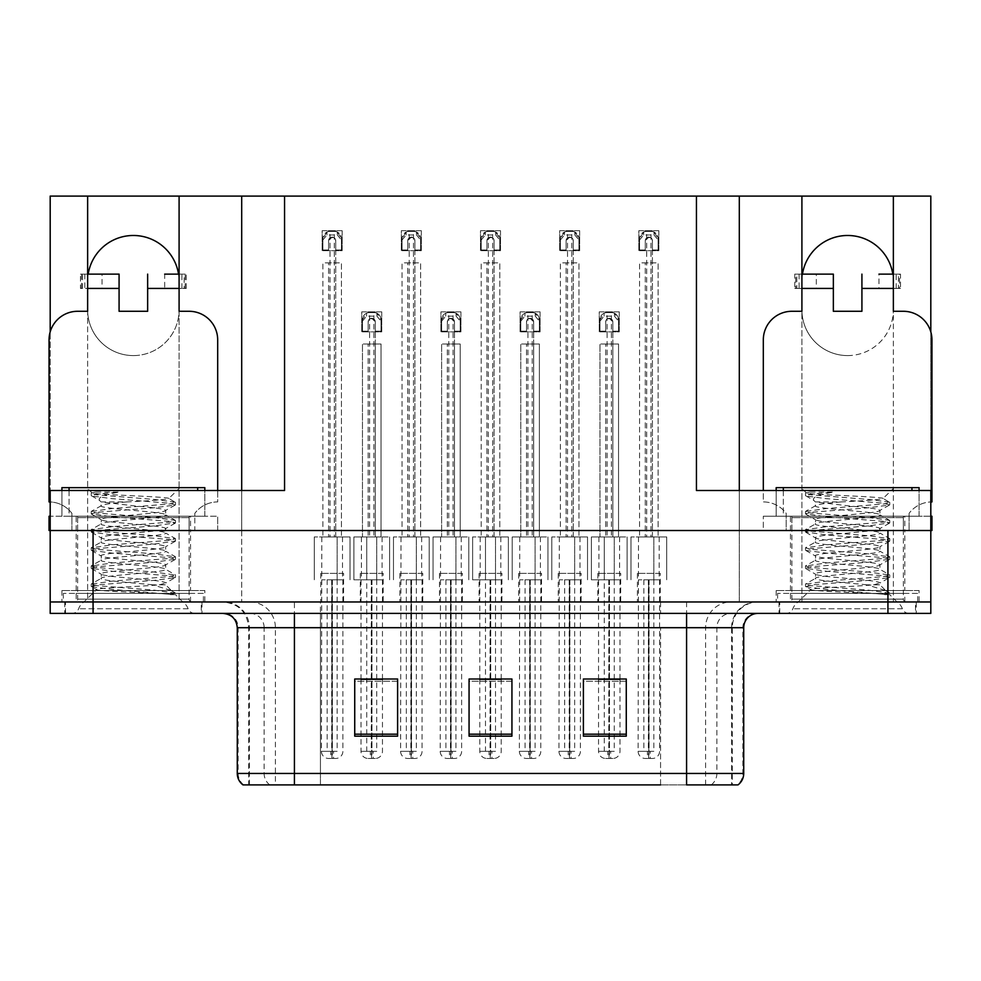 <?xml version="1.0" encoding="UTF-8"?>
<svg xmlns="http://www.w3.org/2000/svg" width="981" height="981" viewBox="0 0 981 981"><rect width="100%" height="100%" fill="white"/><g stroke="black" fill="none" stroke-linecap="round" stroke-linejoin="round"><path stroke-width="0.74" stroke-dasharray="4.91 3.68" d="M909.08 530.513L786.186 530.513L786.186 516.227L909.08 516.227L909.08 513.357L909.08 530.513L909.08 516.227L931.95 516.227L931.95 530.513L786.186 530.513L786.186 513.357A28.584 28.584 0 0 0 763.316 501.929L763.316 339.867A28.584 28.584 0 0 1 791.9 311.284L801.906 311.284L801.906 288.426L796.83 288.426L796.83 274.128L801.906 274.128L801.906 309.861A45.727 45.727 0 0 0 847.633 355.588A45.727 45.727 0 0 0 893.36 309.861L893.36 274.128L893.36 311.284L903.366 311.284A28.584 28.584 0 0 1 931.95 339.867L931.95 501.929A28.584 28.584 0 0 0 909.08 513.357A28.584 28.584 0 0 1 930.81 501.953M847.633 355.588A45.727 45.727 0 0 0 893.36 309.861L893.36 601.966L930.81 601.966L930.81 196.102L739.306 196.102L739.306 601.966L801.906 601.966L801.906 281.277A45.727 45.727 0 0 1 847.633 235.55A45.727 45.727 0 0 1 893.36 281.277L893.36 601.966L801.906 601.966L801.906 309.861A45.727 45.727 0 0 0 847.633 355.588M133.367 355.588A45.727 45.727 0 0 0 179.094 309.861A45.727 45.727 0 0 1 133.367 355.588A45.727 45.727 0 0 1 87.64 309.861A45.727 45.727 0 0 0 133.367 355.588M383.179 573.382L360.309 573.382L383.179 573.382L383.179 601.966L360.309 601.966L383.179 601.966M360.309 573.382L360.309 601.966M462.345 573.382L439.476 573.382L462.345 573.382L462.345 601.966L439.476 601.966L462.345 601.966M439.476 573.382L439.476 601.966M541.524 573.382L518.655 573.382L541.524 573.382L541.524 601.966L518.655 601.966L541.524 601.966M518.655 573.382L518.655 601.966M581.108 573.382L558.238 573.382L581.108 573.382L581.108 601.966L558.238 601.966L581.108 601.966M558.238 573.382L558.238 601.966M501.929 573.382L479.071 573.382L501.929 573.382L501.929 601.966L479.071 601.966L501.929 601.966M479.071 573.382L479.071 601.966M422.762 573.382L399.892 573.382L422.762 573.382L422.762 601.966L399.892 601.966L422.762 601.966M399.892 573.382L399.892 601.966M343.583 573.382L320.726 573.382L343.583 573.382L343.583 601.966L320.726 601.966L343.583 601.966M320.726 573.382L320.726 601.966M620.691 573.382L597.821 573.382L620.691 573.382L620.691 601.966L597.821 601.966L620.691 601.966M597.821 573.382L597.821 601.966M660.274 573.382L637.417 573.382L660.274 573.382L660.274 601.966L637.417 601.966L660.274 601.966M637.417 573.382L637.417 601.966M204.821 590.537L61.913 590.537L204.821 590.537L204.821 601.966L61.913 601.966L204.821 601.966M61.913 590.537L61.913 601.966M919.087 590.537L776.179 590.537L919.087 590.537L919.087 601.966L776.179 601.966L919.087 601.966M776.179 590.537L776.179 601.966M790.465 590.537L790.465 516.227A1.435 1.435 0 0 1 791.9 517.649L903.366 517.649A1.435 1.435 0 0 1 904.801 516.227L790.465 516.227L904.801 516.227L790.465 516.227L904.801 516.227L904.801 530.513L790.465 530.513L904.801 530.513L790.465 530.513L904.801 530.513L904.801 590.537L790.465 590.537L904.801 590.537M76.199 590.537L76.199 516.227A1.435 1.435 0 0 1 77.634 517.649L189.1 517.649A1.435 1.435 0 0 1 190.535 516.227L76.199 516.227L190.535 516.227L76.199 516.227L190.535 516.227L190.535 530.513L76.199 530.513L190.535 530.513L76.199 530.513L190.535 530.513L190.535 590.537L76.199 590.537L190.535 590.537M87.64 196.102L87.64 281.277A45.727 45.727 0 0 1 133.367 235.55A45.727 45.727 0 0 1 179.094 281.277L179.094 601.966L241.694 601.966L241.694 196.102L50.19 196.102L50.19 601.966L87.64 601.966L87.64 281.277A45.727 45.727 0 0 1 88.192 274.128M178.542 274.128A45.727 45.727 0 0 1 179.094 281.277L179.094 196.102M739.306 196.102L739.306 601.966L241.694 601.966L241.694 196.102L739.306 196.102L739.306 530.513L930.81 530.513L739.306 530.513L739.306 490.5L930.81 490.5L930.81 530.513L50.19 530.513L241.694 530.513L50.19 530.513L217.684 530.513L194.814 530.513L194.814 516.227L194.814 530.513L49.05 530.513L49.05 516.227L217.684 516.227L50.19 516.227M241.694 196.102L241.694 530.513L241.694 490.5L50.19 490.5L50.19 530.513L50.19 331.872M696.436 490.5L739.306 490.5M241.694 490.5L284.564 490.5M930.81 331.872L930.81 530.513L763.316 530.513L763.316 516.227L763.316 530.513L786.186 530.513M147.653 274.128L147.653 288.426L186.243 288.426L179.094 288.426L179.094 274.128L179.094 601.966L87.64 601.966L87.64 274.128L87.64 288.426L119.081 288.426L119.081 311.284L147.653 311.284L147.653 288.426L179.094 288.426L179.094 311.284L189.1 311.284A28.584 28.584 0 0 1 217.684 339.867L217.684 501.929A28.584 28.584 0 0 0 194.814 513.357A28.584 28.584 0 0 1 217.684 501.929L217.684 490.5M579.673 230.694L579.673 250.695L559.673 250.695L559.673 230.694L579.673 230.694L579.673 250.695L559.673 250.695L559.673 230.694L579.673 230.694M500.506 230.694L500.506 250.695L480.494 250.695L480.494 230.694L500.506 230.694L500.506 250.695L480.494 250.695L480.494 230.694L500.506 230.694M421.327 230.694L421.327 250.695L401.327 250.695L401.327 230.694L421.327 230.694L421.327 250.695L401.327 250.695L401.327 230.694L421.327 230.694M342.161 230.694L342.161 250.695L322.148 250.695L322.148 230.694L342.161 230.694L342.161 250.695L322.148 250.695L322.148 230.694L342.161 230.694M658.852 230.694L658.852 250.695L638.839 250.695L638.839 230.694L658.852 230.694L658.852 250.695L638.839 250.695L638.839 230.694L658.852 230.694M540.09 311.86L540.09 331.872L520.077 331.872L520.077 311.86L540.09 311.86L540.09 331.872L520.077 331.872L520.077 311.86L540.09 311.86M460.923 311.86L460.923 331.872L440.91 331.872L440.91 311.86L460.923 311.86L460.923 331.872L440.91 331.872L440.91 311.86L460.923 311.86M381.744 311.86L381.744 331.872L361.744 331.872L361.744 311.86L381.744 311.86L381.744 331.872L361.744 331.872L361.744 311.86L381.744 311.86M619.256 311.86L619.256 331.872L599.256 331.872L599.256 311.86L619.256 311.86L619.256 331.872L599.256 331.872L599.256 311.86L619.256 311.86M892.808 274.128A45.727 45.727 0 0 1 893.36 281.277L893.36 196.102M802.458 274.128A45.727 45.727 0 0 0 801.906 281.277L801.906 196.102M201.963 601.966L64.771 601.966L201.963 601.966L201.963 613.407L64.771 613.407L201.963 613.407M64.771 601.966L64.771 613.407M916.229 601.966L779.037 601.966L916.229 601.966L916.229 613.407L779.037 613.407L916.229 613.407M779.037 601.966L779.037 613.407M203.398 593.395L63.336 593.395L203.398 593.395L203.398 601.966L63.336 601.966L203.398 601.966M63.336 593.395L63.336 601.966M917.664 593.395L777.602 593.395L917.664 593.395L917.664 601.966L777.602 601.966L917.664 601.966M777.602 593.395L777.602 601.966M731.605 784.898L686.577 784.898L686.577 627.693L732.304 627.693L732.304 784.898L731.605 784.898L731.605 627.693L732.304 627.693A25.727 25.727 0 0 1 758.031 601.966L222.969 601.966L758.031 601.966M250.057 601.966A25.727 25.334 90 0 1 275.391 627.693L275.391 784.898L248.696 784.898L248.696 627.693L743.733 627.693M248.696 784.898L686.577 784.898M686.577 613.407L222.969 613.407L686.577 613.407M242.981 784.898L737.234 784.898A14.286 14.077 90 0 0 742.875 773.457L320.431 773.457L320.431 784.898L294.423 784.898L294.423 627.693L248.696 627.693C247.175 612.07 238.591 603.499 222.969 601.966M790.465 601.966L904.801 601.966L790.465 601.966L790.465 593.395L904.801 593.395L790.465 593.395M904.801 601.966L904.801 593.395M76.199 601.966L190.535 601.966L76.199 601.966L76.199 593.395L190.535 593.395L76.199 593.395M190.535 601.966L190.535 593.395M887.928 601.966L930.81 601.966L930.81 613.407L887.928 613.407L887.928 601.966L50.19 601.966L50.19 613.407L887.928 613.407M626.27 734.18L626.27 678.999L626.27 736.167L583.388 736.167L583.388 679.293L583.388 736.167L626.27 736.167L626.27 679.563L626.27 736.167L626.27 681.268L583.388 681.268L583.388 678.999L583.388 736.167L583.388 679.293L583.388 736.167L583.388 681.268L626.27 681.268L626.27 679.293L626.27 734.18L583.388 734.18L583.388 736.167L626.27 736.167L626.27 679.293L583.388 679.293L583.388 734.18M397.612 734.18L397.612 678.999L397.612 736.167L354.73 736.167L354.73 679.293L354.73 736.167L397.612 736.167L397.612 679.563L397.612 736.167L397.612 681.268L354.73 681.268L354.73 678.999L354.73 736.167L354.73 679.293L354.73 736.167L354.73 681.268L397.612 681.268L397.612 679.293L397.612 734.18L354.73 734.18L354.73 736.167L397.612 736.167L397.612 679.293L354.73 679.293L354.73 734.18M511.935 734.18L511.935 678.999L511.935 736.167L469.065 736.167L469.065 679.293L469.065 736.167L511.935 736.167L511.935 679.563L511.935 736.167L511.935 681.268L469.065 681.268L469.065 678.999L469.065 736.167L469.065 679.293L469.065 736.167L469.065 681.268L511.935 681.268L511.935 679.293L511.935 734.18L469.065 734.18L469.065 736.167L511.935 736.167L511.935 679.293L469.065 679.293L469.065 734.18M397.612 678.999L354.73 678.999L397.612 678.999M626.27 678.999L583.388 678.999L626.27 678.999M511.935 678.999L469.065 678.999L511.935 678.999M660.569 784.898L660.569 627.693L660.569 784.898L320.431 784.898L320.431 613.407M382.455 579.82L382.455 678.999L361.02 678.999L361.02 579.82M619.98 579.82L619.98 678.999L598.545 678.999L598.545 579.82M501.217 579.82L501.217 678.999L479.783 678.999L479.783 579.82M612.831 331.161L612.831 344.012L605.682 344.012L605.682 536.95L605.682 344.012L599.967 344.012L599.967 536.95L599.967 344.012L618.545 344.012L618.545 536.95L618.545 344.012L612.831 344.012L612.831 536.95L599.967 536.95L627.117 536.95L591.396 536.95L618.545 536.95L612.831 536.95L612.831 321.866L609.262 318.298L605.682 321.866L605.682 331.161L599.967 331.161L599.967 319.72L604.1 313.246A7.149 7.149 0 0 1 607.116 312.571L611.408 312.571A7.149 7.149 0 0 1 614.425 313.246L618.545 319.72L618.545 331.161L612.831 331.161L612.831 321.866A3.568 3.568 0 0 0 609.262 318.298A3.568 3.568 0 0 0 605.682 321.866L605.682 331.161L599.967 331.161L599.967 319.72A7.149 7.149 0 0 1 607.116 312.571L611.408 312.571A7.149 7.149 0 0 1 618.545 319.72L618.545 331.161L612.831 331.161L612.831 321.866A3.568 3.568 0 0 0 609.262 318.298A3.568 3.568 0 0 0 605.682 321.866L605.682 331.161M598.545 679.293L598.545 751.311A7.149 7.149 0 0 0 605.682 758.46L612.831 758.46L605.682 758.46M619.98 679.293L619.98 751.311A7.149 7.149 0 0 1 612.831 758.46M619.587 536.95L619.587 579.82L614.265 579.82L614.265 536.95L614.265 579.82L609.471 579.82L609.409 758.46M598.925 536.95L598.925 579.82L609.042 579.82L609.201 758.46M609.201 751.311L607.828 751.311L607.828 758.46M607.828 751.311L610.685 751.311L610.685 758.46M609.728 579.82L619.587 579.82M609.042 579.82L604.259 579.82L604.259 751.311L609.042 751.311M614.265 579.82L614.265 751.311L604.259 751.311M604.259 579.82L604.259 536.95L604.259 579.82L591.396 579.82L598.925 579.82M609.471 579.82L609.471 751.311L614.265 751.311M609.103 758.46L608.796 751.311L598.545 751.311L609.728 751.311M608.796 579.82L608.796 751.311M610.685 751.311L609.324 751.311L609.324 758.46M627.117 536.95L627.117 579.82L627.117 536.95M591.396 536.95L591.396 579.82L591.396 536.95M618.545 331.161L618.545 319.72A7.149 7.149 0 0 0 611.408 312.571L611.408 536.95M599.967 331.161L599.967 319.72A7.149 7.149 0 0 1 607.116 312.571L607.116 536.95M599.967 321.143L604.1 316.14L614.425 316.14L614.425 313.246M604.1 316.14L604.1 313.246M614.425 316.14L618.545 321.143M652.414 249.983L652.414 262.847L645.277 262.847L645.277 536.95L645.277 262.847L639.551 262.847L639.551 536.95L639.551 262.847L658.128 262.847L658.128 536.95L658.128 262.847L652.414 262.847L652.414 536.95L639.551 536.95L666.712 536.95L630.979 536.95L658.128 536.95L652.414 536.95L652.414 240.688L648.846 237.12L645.277 240.688L645.277 249.983L639.551 249.983L639.551 238.555L643.683 232.068A7.149 7.149 0 0 1 646.7 231.406L650.992 231.406A7.149 7.149 0 0 1 654.008 232.068L658.128 238.555L658.128 249.983L652.414 249.983L652.414 240.688A3.568 3.568 0 0 0 648.846 237.12A3.568 3.568 0 0 0 645.277 240.688L645.277 249.983L639.551 249.983L639.551 238.555A7.149 7.149 0 0 1 646.7 231.406L650.992 231.406A7.149 7.149 0 0 1 658.128 238.555L658.128 249.983L652.414 249.983L652.414 240.688A3.568 3.568 0 0 0 648.846 237.12A3.568 3.568 0 0 0 645.277 240.688L645.277 249.983M638.508 536.95L638.128 751.311A7.149 7.149 0 0 0 645.277 758.46L652.414 758.46L645.277 758.46M659.563 579.82L659.563 751.311A7.149 7.149 0 0 1 652.414 758.46M659.171 536.95L659.171 579.82L653.849 579.82L653.849 536.95L653.849 579.82L649.066 579.82L649.005 758.46M648.625 579.82L638.508 579.82L648.625 579.82L648.784 758.46M648.784 751.311L647.411 751.311L647.411 758.46M647.411 751.311L650.268 751.311L650.268 758.46M649.312 579.82L659.171 579.82M643.843 579.82L643.843 751.311L648.625 751.311M653.849 579.82L653.849 751.311L643.843 751.311M649.066 579.82L649.066 751.311L653.849 751.311M648.686 758.46L648.38 751.311L638.128 751.311L649.312 751.311M648.38 579.82L648.38 751.311M650.268 751.311L648.907 751.311L648.907 758.46M666.712 536.95L666.712 579.82L666.712 536.95M630.979 536.95L630.979 579.82L630.979 536.95M658.128 249.983L658.128 238.555A7.149 7.149 0 0 0 650.992 231.406L650.992 536.95M639.551 249.983L639.551 238.555A7.149 7.149 0 0 1 646.7 231.406L646.7 536.95M639.551 239.977L643.683 234.974L654.008 234.974L654.008 232.068M643.683 234.974L643.683 232.068M654.008 234.974L658.128 239.977M533.664 331.161L533.664 344.012L526.515 344.012L526.515 536.95L526.515 344.012L520.801 344.012L520.801 536.95L520.801 344.012L539.378 344.012L539.378 536.95L539.378 344.012L533.664 344.012L533.664 536.95L520.801 536.95L547.95 536.95L512.217 536.95L539.378 536.95L533.664 536.95L533.664 321.866L530.083 318.298L526.515 321.866L526.515 331.161L520.801 331.161L520.801 319.72L524.921 313.246A7.149 7.149 0 0 1 527.937 312.571L532.229 312.571A7.149 7.149 0 0 1 535.246 313.246L539.378 319.72L539.378 331.161L533.664 331.161L533.664 321.866A3.568 3.568 0 0 0 530.083 318.298A3.568 3.568 0 0 0 526.515 321.866L526.515 331.161L520.801 331.161L520.801 319.72A7.149 7.149 0 0 1 527.937 312.571L532.229 312.571A7.149 7.149 0 0 1 539.378 319.72L539.378 331.161L533.664 331.161L533.664 321.866A3.568 3.568 0 0 0 530.083 318.298A3.568 3.568 0 0 0 526.515 321.866L526.515 331.161M519.758 536.95L519.366 751.311A7.149 7.149 0 0 0 526.515 758.46L533.664 758.46L526.515 758.46M540.801 579.82L540.801 751.311A7.149 7.149 0 0 1 533.664 758.46M540.421 536.95L540.421 579.82L535.086 579.82L535.086 536.95L535.086 579.82L530.304 579.82L530.243 758.46M529.863 579.82L519.758 579.82L529.863 579.82L530.022 758.46M530.022 751.311L528.661 751.311L528.661 758.46M528.661 751.311L531.518 751.311L531.518 758.46M530.549 579.82L540.421 579.82M525.08 579.82L525.08 751.311L529.863 751.311M535.086 579.82L535.086 751.311L525.08 751.311M530.304 579.82L530.304 751.311L535.086 751.311M529.936 758.46L529.617 751.311L519.366 751.311L530.549 751.311M529.617 579.82L529.617 751.311M531.518 751.311L530.145 751.311L530.145 758.46M547.95 536.95L547.95 579.82L547.95 536.95M512.217 536.95L512.217 579.82L512.217 536.95M539.378 331.161L539.378 319.72A7.149 7.149 0 0 0 532.229 312.571L532.229 536.95M520.801 331.161L520.801 319.72A7.149 7.149 0 0 1 527.937 312.571L527.937 536.95M520.801 321.143L524.921 316.14L535.246 316.14L535.246 313.246M524.921 316.14L524.921 313.246M535.246 316.14L539.378 321.143M454.485 331.161L454.485 344.012L447.336 344.012L447.336 536.95L447.336 344.012L441.622 344.012L441.622 536.95L441.622 344.012L460.199 344.012L460.199 536.95L460.199 344.012L454.485 344.012L454.485 536.95L441.622 536.95L468.783 536.95L433.05 536.95L460.199 536.95L454.485 536.95L454.485 321.866L450.917 318.298L447.336 321.866L447.336 331.161L441.622 331.161L441.622 319.72L445.754 313.246A7.149 7.149 0 0 1 448.771 312.571L453.063 312.571A7.149 7.149 0 0 1 456.079 313.246L460.199 319.72L460.199 331.161L454.485 331.161L454.485 321.866A3.568 3.568 0 0 0 450.917 318.298A3.568 3.568 0 0 0 447.336 321.866L447.336 331.161L441.622 331.161L441.622 319.72A7.149 7.149 0 0 1 448.771 312.571L453.063 312.571A7.149 7.149 0 0 1 460.199 319.72L460.199 331.161L454.485 331.161L454.485 321.866A3.568 3.568 0 0 0 450.917 318.298A3.568 3.568 0 0 0 447.336 321.866L447.336 331.161M440.579 536.95L440.199 751.311A7.149 7.149 0 0 0 447.336 758.46L454.485 758.46L447.336 758.46M461.634 579.82L461.634 751.311A7.149 7.149 0 0 1 454.485 758.46M461.242 536.95L461.242 579.82L455.92 579.82L455.92 536.95L455.92 579.82L451.137 579.82L451.064 758.46M450.696 579.82L440.579 579.82L450.696 579.82L450.855 758.46M450.855 751.311L449.482 751.311L449.482 758.46M449.482 751.311L452.339 751.311L452.339 758.46M451.383 579.82L461.242 579.82M445.914 579.82L445.914 751.311L450.696 751.311M455.92 579.82L455.92 751.311L445.914 751.311M451.137 579.82L451.137 751.311L455.92 751.311M450.757 758.46L450.451 751.311L440.199 751.311L451.383 751.311M450.451 579.82L450.451 751.311M452.339 751.311L450.978 751.311L450.978 758.46M468.783 536.95L468.783 579.82L468.783 536.95M433.05 536.95L433.05 579.82L433.05 536.95M460.199 331.161L460.199 319.72A7.149 7.149 0 0 0 453.063 312.571L453.063 536.95M441.622 331.161L441.622 319.72A7.149 7.149 0 0 1 448.771 312.571L448.771 536.95M441.622 321.143L445.754 316.14L456.079 316.14L456.079 313.246M445.754 316.14L445.754 313.246M456.079 316.14L460.199 321.143M375.318 331.161L375.318 344.012L368.169 344.012L368.169 536.95L368.169 344.012L362.455 344.012L362.455 536.95L362.455 344.012L381.033 344.012L381.033 536.95L381.033 344.012L375.318 344.012L375.318 536.95L362.455 536.95L389.604 536.95L353.883 536.95L381.033 536.95L375.318 536.95L375.318 321.866L371.738 318.298L368.169 321.866L368.169 331.161L362.455 331.161L362.455 319.72L366.575 313.246A7.149 7.149 0 0 1 369.592 312.571L373.884 312.571A7.149 7.149 0 0 1 376.9 313.246L381.033 319.72L381.033 331.161L375.318 331.161L375.318 321.866A3.568 3.568 0 0 0 371.738 318.298A3.568 3.568 0 0 0 368.169 321.866L368.169 331.161L362.455 331.161L362.455 319.72A7.149 7.149 0 0 1 369.592 312.571L373.884 312.571A7.149 7.149 0 0 1 381.033 319.72L381.033 331.161L375.318 331.161L375.318 321.866A3.568 3.568 0 0 0 371.738 318.298A3.568 3.568 0 0 0 368.169 321.866L368.169 331.161M361.02 679.293L361.02 751.311A7.149 7.149 0 0 0 368.169 758.46L375.318 758.46L368.169 758.46M382.455 679.293L382.455 751.311A7.149 7.149 0 0 1 375.318 758.46M382.075 536.95L382.075 579.82L376.741 579.82L376.741 536.95L376.741 579.82L371.958 579.82L371.897 758.46M361.413 536.95L361.413 579.82L371.529 579.82L371.676 758.46M371.676 751.311L370.315 751.311L370.315 758.46M370.315 751.311L373.172 751.311L373.172 758.46M372.204 579.82L382.075 579.82M371.529 579.82L366.735 579.82L366.735 751.311L371.529 751.311M376.741 579.82L376.741 751.311L366.735 751.311M366.735 579.82L366.735 536.95L366.735 579.82L353.883 579.82L361.413 579.82M371.958 579.82L371.958 751.311L376.741 751.311M371.591 758.46L371.272 751.311L361.02 751.311L372.204 751.311M371.272 579.82L371.272 751.311M373.172 751.311L371.799 751.311L371.799 758.46M389.604 536.95L389.604 579.82L389.604 536.95M353.883 536.95L353.883 579.82L353.883 536.95M381.033 331.161L381.033 319.72A7.149 7.149 0 0 0 373.884 312.571L373.884 536.95M362.455 331.161L362.455 319.72A7.149 7.149 0 0 1 369.592 312.571L369.592 536.95M362.455 321.143L366.575 316.14L376.9 316.14L376.9 313.246M366.575 316.14L366.575 313.246M376.9 316.14L381.033 321.143M573.247 249.983L573.247 262.847L566.098 262.847L566.098 536.95L566.098 262.847L560.384 262.847L560.384 536.95L560.384 262.847L578.962 262.847L578.962 536.95L578.962 262.847L573.247 262.847L573.247 536.95L560.384 536.95L587.533 536.95L551.812 536.95L578.962 536.95L573.247 536.95L573.247 240.688L569.667 237.12L566.098 240.688L566.098 249.983L560.384 249.983L560.384 238.555L564.504 232.068A7.149 7.149 0 0 1 567.533 231.406L571.813 231.406A7.149 7.149 0 0 1 574.841 232.068L578.962 238.555L578.962 249.983L573.247 249.983L573.247 240.688A3.568 3.568 0 0 0 569.667 237.12A3.568 3.568 0 0 0 566.098 240.688L566.098 249.983L560.384 249.983L560.384 238.555A7.149 7.149 0 0 1 567.533 231.406L571.813 231.406A7.149 7.149 0 0 1 578.962 238.555L578.962 249.983L573.247 249.983L573.247 240.688A3.568 3.568 0 0 0 569.667 237.12A3.568 3.568 0 0 0 566.098 240.688L566.098 249.983M559.342 536.95L558.949 751.311A7.149 7.149 0 0 0 566.098 758.46L573.247 758.46L566.098 758.46M580.396 579.82L580.396 751.311A7.149 7.149 0 0 1 573.247 758.46M580.004 536.95L580.004 579.82L574.67 579.82L574.67 536.95L574.67 579.82L569.887 579.82L569.826 758.46M569.458 579.82L559.342 579.82L569.458 579.82L569.605 758.46M569.605 751.311L568.244 751.311L568.244 758.46M568.244 751.311L571.101 751.311L571.101 758.46M570.145 579.82L580.004 579.82M564.676 579.82L564.676 751.311L569.458 751.311M574.67 579.82L574.67 751.311L564.676 751.311M569.887 579.82L569.887 751.311L574.67 751.311M569.52 758.46L569.201 751.311L558.949 751.311L570.145 751.311M569.201 579.82L569.201 751.311M571.101 751.311L569.74 751.311L569.74 758.46M587.533 536.95L587.533 579.82L587.533 536.95M551.812 536.95L551.812 579.82L551.812 536.95M578.962 249.983L578.962 238.555A7.149 7.149 0 0 0 571.813 231.406L571.813 536.95M560.384 249.983L560.384 238.555A7.149 7.149 0 0 1 567.533 231.406L567.533 536.95M560.384 239.977L564.504 234.974L574.841 234.974L574.841 232.068M564.504 234.974L564.504 232.068M574.841 234.974L578.962 239.977M494.068 249.983L494.068 262.847L486.932 262.847L486.932 536.95L486.932 262.847L481.205 262.847L481.205 536.95L481.205 262.847L499.795 262.847L499.795 536.95L499.795 262.847L494.068 262.847L494.068 536.95L481.205 536.95L508.366 536.95L472.634 536.95L499.795 536.95L494.068 536.95L494.068 240.688L490.5 237.12L486.932 240.688L486.932 249.983L481.205 249.983L481.205 238.555L485.337 232.068A7.149 7.149 0 0 1 488.354 231.406L492.646 231.406A7.149 7.149 0 0 1 495.663 232.068L499.795 238.555L499.795 249.983L494.068 249.983L494.068 240.688A3.568 3.568 0 0 0 490.5 237.12A3.568 3.568 0 0 0 486.932 240.688L486.932 249.983L481.205 249.983L481.205 238.555A7.149 7.149 0 0 1 488.354 231.406L492.646 231.406A7.149 7.149 0 0 1 499.795 238.555L499.795 249.983L494.068 249.983L494.068 240.688A3.568 3.568 0 0 0 490.5 237.12A3.568 3.568 0 0 0 486.932 240.688L486.932 249.983M479.783 679.293L479.783 751.311A7.149 7.149 0 0 0 486.932 758.46L494.068 758.46L486.932 758.46M501.217 679.293L501.217 751.311A7.149 7.149 0 0 1 494.068 758.46M500.825 536.95L500.825 579.82L495.503 579.82L495.503 536.95L495.503 579.82L490.721 579.82L490.659 758.46M480.175 536.95L480.175 579.82L490.279 579.82L490.439 758.46M490.439 751.311L489.065 751.311L489.065 758.46M489.065 751.311L491.935 751.311L491.935 758.46M490.966 579.82L500.825 579.82M490.279 579.82L485.497 579.82L485.497 751.311L490.279 751.311M495.503 579.82L495.503 751.311L485.497 751.311M485.497 579.82L485.497 536.95L485.497 579.82L472.634 579.82L480.175 579.82M490.721 579.82L490.721 751.311L495.503 751.311M490.341 758.46L490.034 751.311L479.783 751.311L490.966 751.311M490.034 579.82L490.034 751.311M491.935 751.311L490.561 751.311L490.561 758.46M508.366 536.95L508.366 579.82L508.366 536.95M472.634 536.95L472.634 579.82L472.634 536.95M499.795 249.983L499.795 238.555A7.149 7.149 0 0 0 492.646 231.406L492.646 536.95M481.205 249.983L481.205 238.555A7.149 7.149 0 0 1 488.354 231.406L488.354 536.95M481.205 239.977L485.337 234.974L495.663 234.974L495.663 232.068M485.337 234.974L485.337 232.068M495.663 234.974L499.795 239.977M414.902 249.983L414.902 262.847L407.753 262.847L407.753 536.95L407.753 262.847L402.038 262.847L402.038 536.95L402.038 262.847L420.616 262.847L420.616 536.95L420.616 262.847L414.902 262.847L414.902 536.95L402.038 536.95L429.188 536.95L393.467 536.95L420.616 536.95L414.902 536.95L414.902 240.688L411.333 237.12L407.753 240.688L407.753 249.983L402.038 249.983L402.038 238.555L406.159 232.068A7.149 7.149 0 0 1 409.187 231.406L413.467 231.406A7.149 7.149 0 0 1 416.496 232.068L420.616 238.555L420.616 249.983L414.902 249.983L414.902 240.688A3.568 3.568 0 0 0 411.333 237.12A3.568 3.568 0 0 0 407.753 240.688L407.753 249.983L402.038 249.983L402.038 238.555A7.149 7.149 0 0 1 409.187 231.406L413.467 231.406A7.149 7.149 0 0 1 420.616 238.555L420.616 249.983L414.902 249.983L414.902 240.688A3.568 3.568 0 0 0 411.333 237.12A3.568 3.568 0 0 0 407.753 240.688L407.753 249.983M400.996 536.95L400.604 751.311A7.149 7.149 0 0 0 407.753 758.46L414.902 758.46L407.753 758.46M422.051 579.82L422.051 751.311A7.149 7.149 0 0 1 414.902 758.46M421.658 536.95L421.658 579.82L416.324 579.82L416.324 536.95L416.324 579.82L411.542 579.82L411.48 758.46M411.113 579.82L400.996 579.82L411.113 579.82L411.26 758.46M411.26 751.311L409.899 751.311L409.899 758.46M409.899 751.311L412.756 751.311L412.756 758.46M411.799 579.82L421.658 579.82M406.33 579.82L406.33 751.311L411.113 751.311M416.324 579.82L416.324 751.311L406.33 751.311M411.542 579.82L411.542 751.311L416.324 751.311M411.174 758.46L410.855 751.311L400.604 751.311L411.799 751.311M410.855 579.82L410.855 751.311M412.756 751.311L411.395 751.311L411.395 758.46M429.188 536.95L429.188 579.82L429.188 536.95M393.467 536.95L393.467 579.82L393.467 536.95M420.616 249.983L420.616 238.555A7.149 7.149 0 0 0 413.467 231.406L413.467 536.95M402.038 249.983L402.038 238.555A7.149 7.149 0 0 1 409.187 231.406L409.187 536.95M402.038 239.977L406.159 234.974L416.496 234.974L416.496 232.068M406.159 234.974L406.159 232.068M416.496 234.974L420.616 239.977M335.723 249.983L335.723 262.847L328.586 262.847L328.586 536.95L328.586 262.847L322.872 262.847L322.872 536.95L322.872 262.847L341.449 262.847L341.449 536.95L341.449 262.847L335.723 262.847L335.723 536.95L322.872 536.95L350.021 536.95L314.288 536.95L341.449 536.95L335.723 536.95L335.723 240.688L332.154 237.12L328.586 240.688L328.586 249.983L322.872 249.983L322.872 238.555L326.992 232.068A7.149 7.149 0 0 1 330.008 231.406L334.3 231.406A7.149 7.149 0 0 1 337.317 232.068L341.449 238.555L341.449 249.983L335.723 249.983L335.723 240.688A3.568 3.568 0 0 0 332.154 237.12A3.568 3.568 0 0 0 328.586 240.688L328.586 249.983L322.872 249.983L322.872 238.555A7.149 7.149 0 0 1 330.008 231.406L334.3 231.406A7.149 7.149 0 0 1 341.449 238.555L341.449 249.983L335.723 249.983L335.723 240.688A3.568 3.568 0 0 0 332.154 237.12A3.568 3.568 0 0 0 328.586 240.688L328.586 249.983M321.829 536.95L321.437 751.311A7.149 7.149 0 0 0 328.586 758.46L335.723 758.46L328.586 758.46M342.872 579.82L342.872 751.311A7.149 7.149 0 0 1 335.723 758.46M342.492 536.95L342.492 579.82L337.157 579.82L337.157 536.95L337.157 579.82L332.375 579.82L332.314 758.46M331.934 579.82L321.829 579.82L331.934 579.82L332.093 758.46M332.093 751.311L330.732 751.311L330.732 758.46M330.732 751.311L333.589 751.311L333.589 758.46M332.62 579.82L342.492 579.82M327.151 579.82L327.151 751.311L331.934 751.311M337.157 579.82L337.157 751.311L327.151 751.311M332.375 579.82L332.375 751.311L337.157 751.311M331.995 758.46L331.688 751.311L321.437 751.311L332.62 751.311M331.688 579.82L331.688 751.311M333.589 751.311L332.216 751.311L332.216 758.46M350.021 536.95L350.021 579.82L350.021 536.95M314.288 536.95L314.288 579.82L314.288 536.95M341.449 249.983L341.449 238.555A7.149 7.149 0 0 0 334.3 231.406L334.3 536.95M322.872 249.983L322.872 238.555A7.149 7.149 0 0 1 330.008 231.406L330.008 536.95M322.872 239.977L326.992 234.974L337.317 234.974L337.317 232.068M326.992 234.974L326.992 232.068M337.317 234.974L341.449 239.977M119.081 274.128L119.081 288.426L80.491 288.426L80.491 274.128L81.521 274.128L81.521 288.426M194.814 530.513L71.92 530.513L71.92 513.357A28.584 28.584 0 0 0 49.05 501.929L49.05 339.867A28.584 28.584 0 0 1 77.634 311.284L87.64 311.284L87.64 288.426L80.491 288.426M217.684 530.513L217.684 516.227L217.684 530.513M71.92 530.513L71.92 513.357A28.584 28.584 0 0 0 50.19 501.953M194.814 513.357L194.814 516.227L194.814 513.357M179.094 274.128L184.17 274.128L184.17 288.426M185.213 288.426L185.213 274.128L164.685 274.128L164.685 288.426M185.213 274.128L184.17 274.128M181.902 288.426L181.902 274.128M82.563 288.426L82.563 274.128L87.64 274.128M81.521 274.128L102.049 274.128L102.049 288.426M82.563 274.128L80.491 274.128M84.832 274.128L84.832 288.426M833.347 274.128L833.347 311.284L861.919 311.284L861.919 288.426L900.509 288.426L900.509 274.128L898.437 274.128L898.437 288.426M930.81 516.227L763.316 516.227L786.186 516.227L786.186 513.357A28.584 28.584 0 0 0 763.316 501.929L763.316 490.5M801.906 274.128L801.906 288.426L833.347 288.426L794.757 288.426L794.757 274.128L795.787 274.128L795.787 288.426M893.36 274.128L898.437 274.128M878.951 288.426L899.479 288.426L899.479 274.128L878.951 274.128L878.951 288.426L861.919 288.426L861.919 274.128M899.479 274.128L900.509 274.128M899.479 288.426L900.509 288.426M896.168 288.426L896.168 274.128M796.83 288.426L794.757 288.426M795.787 274.128L816.315 274.128L816.315 288.426M796.83 274.128L794.757 274.128M799.098 274.128L799.098 288.426M159.547 584.823L165.679 582.996L165.679 584.823L159.547 584.823C142.932 586.43 95.758 587.999 96.457 589.422C92.717 591.285 162.27 592.978 173.662 594.645L175.501 594.645L182.822 601.966A14.286 14.286 0 0 1 188.119 608.76A7.149 7.149 0 0 0 194.814 613.407L71.92 613.407L194.814 613.407M173.662 594.645L112.3 589.422L91.503 586.712L96.555 589.642L83.912 601.966L182.822 601.966L83.912 601.966A14.286 14.286 0 0 0 78.615 608.76A7.149 7.149 0 0 1 71.92 613.407M170.363 594.645L175.501 593.211L175.501 594.645L170.363 594.645L172.092 591.249L170.976 590.427L152.619 584.823L165.679 584.823L172.092 591.249M91.503 586.712L96.886 584.884L154.434 580.347L175.231 577.637L165.679 582.996C165.679 582.309 162.221 581.512 155.28 580.593L112.239 576.436C104.526 575.43 100.798 574.596 101.055 573.922C101.117 573.211 104.194 572.45 110.301 571.665L155.439 567.239C162.871 566.209 166.292 565.412 165.679 564.848C165.568 564.149 162.441 563.388 156.286 562.567L110.289 558.042C103.324 557.012 100.246 556.264 101.055 555.773C100.27 555.283 103.361 554.523 110.338 553.505L133.821 551.199C151.393 549.654 165.237 548.305 165.679 546.699C164.501 545.068 154.238 544.001 131.013 541.941L110.228 539.881C104.207 539.109 101.153 538.361 101.055 537.625C101.717 535.969 116.285 534.559 133.735 533.063L155.305 530.954C162.257 530.034 165.715 529.225 165.679 528.551C165.654 527.864 162.196 527.055 155.292 526.135L112.263 521.99C104.538 520.997 100.81 520.151 101.055 519.476C101.104 518.765 104.17 518.005 110.264 517.22L155.439 512.793C162.969 511.726 166.378 510.929 165.679 510.402C164.636 509.041 155.096 507.643 137.07 506.208L101.055 501.929L126.88 501.929C150.767 500.776 164.783 499.697 168.94 498.667C172.423 496.607 90.534 494.694 92.042 492.916L86.769 487.643L179.964 487.643L86.769 487.643M175.501 593.211L154.434 590.182L96.886 585.645L91.233 584.136L112.3 581.108L169.848 576.57L175.501 575.062L154.434 572.033L96.886 567.496L91.233 565.988L112.3 562.959L169.848 558.422L175.501 556.914L154.434 553.885L96.886 549.348L91.233 547.839L112.3 544.811L169.848 540.273L175.501 538.753L154.434 535.736L96.886 531.199L91.233 529.679L112.3 526.662L169.848 522.125L175.231 520.298L154.434 517.588L96.886 513.051L91.233 511.53L112.3 508.514L169.848 503.976L175.501 502.456L168.842 498.434L179.964 487.643M95.341 492.106L91.503 493.075L95.341 492.106L119.535 492.106C104.109 494.547 97.475 497.342 99.621 500.494L91.233 495.65L96.886 494.142L119.535 492.106M175.231 577.637L169.848 575.81L112.3 571.273L91.233 568.257L96.886 566.736L154.434 562.199L175.501 559.182L169.848 557.662L112.3 553.125L91.503 550.415L96.886 548.587L154.434 544.05L175.501 541.034L169.848 539.513L112.3 534.976L91.233 531.947L96.886 530.439L154.434 525.902L175.501 522.873L169.848 521.365L112.3 516.828L91.233 513.799L96.886 512.29L154.434 507.753L175.231 505.031L165.679 510.402L165.679 514.939C167.653 511.923 99.081 508.881 101.055 505.865L101.055 501.929L99.621 500.494M191.957 601.966A2.857 2.857 0 0 1 189.1 599.109L77.634 599.109L189.1 599.109L189.1 517.649L77.634 517.649L77.634 599.109A2.857 2.857 0 0 1 74.777 601.966L191.957 601.966L74.777 601.966M201.252 613.407L65.482 613.407L201.252 613.407L201.252 601.966L65.482 601.966L201.252 601.966M65.482 613.407L65.482 601.966M175.231 523.18L165.679 528.551L165.679 533.088C167.653 530.071 99.081 527.03 101.055 524.013C99.081 520.997 167.653 517.956 165.679 514.939L175.231 520.298M175.231 541.34L165.679 546.699L165.679 551.236C167.653 548.22 99.081 545.178 101.055 542.162C99.081 539.145 167.653 536.104 165.679 533.088L175.231 538.446M91.503 514.105L101.423 519.881L101.055 524.013L91.503 529.372M175.231 559.489L165.679 564.848L165.679 569.385C167.653 566.368 99.081 563.327 101.055 560.31C99.081 557.294 167.653 554.253 165.679 551.236L175.231 556.607M91.503 532.254L101.423 538.029L101.055 542.162L91.503 547.533M152.619 584.823C133.183 582.788 99.694 580.544 101.055 578.459C99.081 575.442 167.653 572.401 165.679 569.385L175.231 574.756M91.503 550.415L101.423 556.178L101.055 560.31L91.503 565.681M91.503 568.563L101.423 574.326L101.055 578.459L91.503 583.83M126.88 501.929C110.902 503.216 102.294 504.516 101.055 505.865L91.503 511.224M61.913 490.5L61.913 516.227L61.913 487.643L204.821 487.643L204.821 516.227L197.672 516.227L204.821 516.227L204.821 490.5M69.062 490.5L69.062 516.227L197.672 516.227L61.913 516.227L69.062 516.227L69.062 487.643M175.231 502.149L154.434 499.439L96.886 494.902L91.503 493.075M175.231 505.031L169.848 503.216L112.3 498.679L91.503 495.957M873.813 584.823L879.945 582.996L879.945 584.823L873.813 584.823C857.198 586.43 810.024 587.999 810.723 589.422C806.983 591.285 876.536 592.978 887.928 594.645L889.767 594.645L897.088 601.966A14.286 14.286 0 0 1 902.385 608.76A7.149 7.149 0 0 0 909.08 613.407L786.186 613.407L909.08 613.407M887.928 594.645L826.566 589.422L805.769 586.712L810.821 589.642L798.178 601.966L897.088 601.966L798.178 601.966A14.286 14.286 0 0 0 792.881 608.76A7.149 7.149 0 0 1 786.186 613.407M884.629 594.645L889.767 593.211L889.767 594.645L884.629 594.645L886.358 591.249L885.242 590.427L866.885 584.823L879.945 584.823L886.358 591.249M805.769 586.712L811.152 584.884L868.7 580.347L889.497 577.637L879.945 582.996C879.945 582.309 876.487 581.512 869.546 580.593L826.505 576.436C818.792 575.43 815.064 574.596 815.321 573.922C815.383 573.211 818.461 572.45 824.567 571.665L869.706 567.239C877.137 566.209 880.558 565.412 879.945 564.848C879.834 564.149 876.707 563.388 870.552 562.567L824.555 558.042C817.59 557.012 814.512 556.264 815.321 555.773C814.537 555.283 817.627 554.523 824.604 553.505L848.087 551.199C865.659 549.654 879.503 548.305 879.945 546.699C878.768 545.068 868.504 544.001 845.279 541.941L824.494 539.881C818.473 539.109 815.419 538.361 815.321 537.625C815.984 535.969 830.551 534.559 848.001 533.063L869.571 530.954C876.524 530.034 879.982 529.225 879.945 528.551C879.92 527.864 876.462 527.055 869.558 526.135L826.529 521.99C818.804 520.997 815.076 520.151 815.321 519.476C815.37 518.765 818.436 518.005 824.53 517.22L869.706 512.793C877.235 511.726 880.644 510.929 879.945 510.402C878.902 509.041 869.362 507.643 851.336 506.208L815.321 501.929L841.146 501.929C865.021 500.776 879.05 499.697 883.207 498.667C886.689 496.607 804.8 494.694 806.308 492.916L801.036 487.643L894.231 487.643L801.036 487.643M889.767 593.211L868.7 590.182L811.152 585.645L805.499 584.136L826.566 581.108L884.114 576.57L889.767 575.062L868.7 572.033L811.152 567.496L805.499 565.988L826.566 562.959L884.114 558.422L889.767 556.914L868.7 553.885L811.152 549.348L805.499 547.839L826.566 544.811L884.114 540.273L889.767 538.753L868.7 535.736L811.152 531.199L805.499 529.679L826.566 526.662L884.114 522.125L889.497 520.298L868.7 517.588L811.152 513.051L805.499 511.53L826.566 508.514L884.114 503.976L889.767 502.456L883.108 498.434L894.231 487.643M809.607 492.106L805.769 493.075L809.607 492.106L833.801 492.106C818.375 494.547 811.741 497.342 813.887 500.494L805.499 495.65L811.152 494.142L833.801 492.106M889.497 577.637L884.114 575.81L826.566 571.273L805.499 568.257L811.152 566.736L868.7 562.199L889.767 559.182L884.114 557.662L826.566 553.125L805.769 550.415L811.152 548.587L868.7 544.05L889.767 541.034L884.114 539.513L826.566 534.976L805.499 531.947L811.152 530.439L868.7 525.902L889.767 522.873L884.114 521.365L826.566 516.828L805.499 513.799L811.152 512.29L868.7 507.753L889.497 505.031L879.945 510.402L879.945 514.939C881.919 511.923 813.347 508.881 815.321 505.865L815.321 501.929L813.887 500.494M906.223 601.966A2.857 2.857 0 0 1 903.366 599.109L791.9 599.109L903.366 599.109L903.366 517.649L791.9 517.649L791.9 599.109A2.857 2.857 0 0 1 789.043 601.966L906.223 601.966L789.043 601.966M915.518 613.407L779.748 613.407L915.518 613.407L915.518 601.966L779.748 601.966L915.518 601.966M779.748 613.407L779.748 601.966M889.497 523.18L879.945 528.551L879.945 533.088C881.919 530.071 813.347 527.03 815.321 524.013C813.347 520.997 881.919 517.956 879.945 514.939L889.497 520.298M889.497 541.34L879.945 546.699L879.945 551.236C881.919 548.22 813.347 545.178 815.321 542.162C813.347 539.145 881.919 536.104 879.945 533.088L889.497 538.446M805.769 514.105L815.689 519.881L815.321 524.013L805.769 529.372M889.497 559.489L879.945 564.848L879.945 569.385C881.919 566.368 813.347 563.327 815.321 560.31C813.347 557.294 881.919 554.253 879.945 551.236L889.497 556.607M805.769 532.254L815.689 538.029L815.321 542.162L805.769 547.533M866.885 584.823C847.449 582.788 813.96 580.544 815.321 578.459C813.347 575.442 881.919 572.401 879.945 569.385L889.497 574.756M805.769 550.415L815.689 556.178L815.321 560.31L805.769 565.681M805.769 568.563L815.689 574.326L815.321 578.459L805.769 583.83M841.146 501.929C825.168 503.216 816.56 504.516 815.321 505.865L805.769 511.224M776.179 490.5L776.179 516.227L776.179 487.643L919.087 487.643L919.087 516.227L911.938 516.227L919.087 516.227L919.087 490.5M783.328 490.5L783.328 516.227L911.938 516.227L776.179 516.227L783.328 516.227L783.328 487.643M889.497 502.149L868.7 499.439L811.152 494.902L805.769 493.075M889.497 505.031L884.114 503.216L826.566 498.679L805.769 495.957M269.763 784.898A14.286 14.077 -90 0 1 264.134 773.457L320.431 773.457L320.431 627.693L731.605 627.693A25.727 25.334 -90 0 1 756.94 601.966M237.267 627.693L264.134 627.693L264.134 773.457L237.267 773.457M243.766 784.898A14.286 14.077 -90 0 1 238.125 773.457L238.125 627.693A14.286 14.077 90 0 0 224.06 613.407M711.237 784.898A14.286 14.077 90 0 0 716.866 773.457L716.866 627.693A14.286 14.077 -90 0 1 730.943 613.407M743.733 773.457L742.875 773.457L742.875 627.693A14.286 14.077 -90 0 1 756.94 613.407M93.072 613.407L93.072 601.966M250.057 613.407A14.286 14.077 90 0 1 264.134 627.693L320.431 627.693L320.431 601.966M660.569 601.966L660.569 613.407M705.609 784.898L705.609 627.693A25.727 25.334 -90 0 1 730.943 601.966M686.577 601.966L686.577 627.693L294.423 627.693L294.423 601.966M249.395 784.898L249.395 627.693A25.727 25.334 90 0 0 224.06 601.966M77.634 516.227L77.634 530.513M189.1 516.227L189.1 530.513M71.92 516.227L194.814 516.227M791.9 516.227L791.9 530.513M903.366 516.227L903.366 530.513M786.186 516.227L909.08 516.227M188.119 608.76L78.615 608.76L188.119 608.76M197.672 490.5L197.672 487.643M902.385 608.76L792.881 608.76L902.385 608.76M911.938 490.5L911.938 487.643M186.243 288.426L186.243 274.128M91.233 584.136L91.233 586.405M175.501 575.062L175.501 577.331M91.233 565.988L91.233 568.257M175.501 556.914L175.501 559.182M91.233 547.839L91.233 550.108M175.501 538.753L175.501 541.034M91.233 529.679L91.233 531.947M175.501 520.604L175.501 522.873M91.233 511.53L91.233 513.799M175.501 502.456L175.501 504.725M91.233 493.382L91.233 495.65M170.976 590.427L175.231 592.904M805.499 584.136L805.499 586.405M889.767 575.062L889.767 577.331M805.499 565.988L805.499 568.257M889.767 556.914L889.767 559.182M805.499 547.839L805.499 550.108M889.767 538.753L889.767 541.034M805.499 529.679L805.499 531.947M889.767 520.604L889.767 522.873M805.499 511.53L805.499 513.799M889.767 502.456L889.767 504.725M805.499 493.382L805.499 495.65M885.242 590.427L889.497 592.904"/><path stroke-width="1.47" d="M88.192 274.128A45.727 45.727 0 0 1 178.542 274.128M50.19 501.953A28.584 28.584 0 0 0 49.05 501.929L49.05 339.867A28.584 28.584 0 0 1 77.634 311.284L87.64 311.284L87.64 288.426L119.081 288.426L119.081 311.284L147.653 311.284L147.653 288.426L179.094 288.426L179.094 196.102L696.436 196.102L696.436 490.5L930.81 490.5L930.81 530.513L50.19 530.513L50.19 601.966L93.072 601.966L50.19 601.966L50.19 613.407L93.072 613.407L93.072 601.966L887.928 601.966L93.072 601.966L93.072 530.513M50.19 516.227L49.05 516.227L49.05 530.513L50.19 530.513L50.19 490.5L284.564 490.5L284.564 196.102M119.081 288.426L119.081 274.128L87.64 274.128L87.64 196.102L50.19 196.102L50.19 331.872M93.072 613.407L930.81 613.407L930.81 601.966L887.928 601.966L930.81 601.966L930.81 530.513L931.95 530.513L931.95 516.227L930.81 516.227M763.316 490.5L763.316 339.867A28.584 28.584 0 0 1 791.9 311.284L801.906 311.284L801.906 288.426L833.347 288.426L833.347 311.284L861.919 311.284L861.919 288.426L893.36 288.426L893.36 196.102L930.81 196.102L930.81 331.872M241.694 196.102L241.694 490.5M696.436 196.102L739.306 196.102L739.306 490.5M739.306 196.102L801.906 196.102L801.906 288.426M893.36 196.102L801.906 196.102M87.64 196.102L179.094 196.102M892.808 274.128A45.727 45.727 0 0 0 802.458 274.128M737.234 784.898L686.577 784.898L686.577 773.457L743.733 773.457L743.733 627.693A14.286 14.286 0 0 1 758.031 613.407M660.569 784.898L242.981 784.898A14.286 14.286 0 0 1 237.267 773.457L237.267 627.693C236.421 619.011 231.651 614.253 222.969 613.407M626.27 736.167L626.27 678.999L583.388 678.999L583.388 736.167L626.27 736.167M397.612 736.167L397.612 678.999L354.73 678.999L354.73 736.167L397.612 736.167M511.935 736.167L511.935 678.999L469.065 678.999L469.065 736.167L511.935 736.167M686.577 784.898L732.304 784.898M237.267 773.457L294.423 773.457L294.423 784.898L275.391 784.898M361.02 679.293L382.455 679.293M598.545 679.293L619.98 679.293M479.783 679.293L501.217 679.293M179.094 288.426L179.094 311.284L189.1 311.284A28.584 28.584 0 0 1 217.684 339.867L217.684 490.5M179.094 274.128L164.685 274.128M147.653 274.128L147.653 288.426M87.64 274.128L87.64 288.426M102.049 274.128L119.081 274.128M833.347 288.426L833.347 274.128L801.906 274.128M893.36 288.426L893.36 311.284L903.366 311.284A28.584 28.584 0 0 1 931.95 339.867L931.95 501.929A28.584 28.584 0 0 0 930.81 501.953M893.36 274.128L878.951 274.128M861.919 274.128L861.919 288.426M816.315 274.128L833.347 274.128M61.913 490.5L61.913 487.643L204.821 487.643L204.821 490.5M776.179 490.5L776.179 487.643L919.087 487.643L919.087 490.5M887.928 530.513L887.928 613.407M686.577 613.407L686.577 627.693L237.267 627.693M743.733 627.693L686.577 627.693L686.577 773.457L294.423 773.457L294.423 613.407M511.935 734.18L469.065 734.18M397.612 734.18L354.73 734.18M626.27 734.18L583.388 734.18M197.672 487.643L197.672 490.5M69.062 487.643L69.062 490.5M911.938 487.643L911.938 490.5M783.328 487.643L783.328 490.5M738.019 784.898C741.722 781.98 743.623 778.166 743.733 773.457"/></g></svg>
